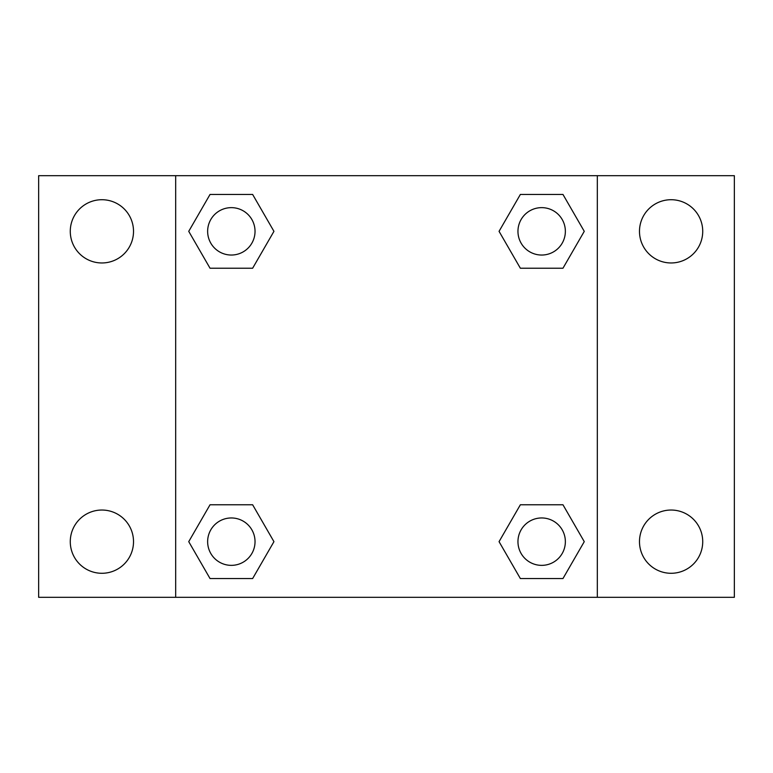<?xml version="1.0" encoding="UTF-8"?>
<svg xmlns="http://www.w3.org/2000/svg" width="773" height="773" viewBox="0 0 773 773"><rect width="100%" height="100%" fill="white"/><g stroke="black" fill="none" stroke-linecap="round" stroke-linejoin="round"><path stroke-width="1.16" d="M38.65 175.684L734.35 175.684L734.35 597.316L38.65 597.316L38.65 175.684M671.109 199.714A31.625 31.625 0 0 1 702.725 231.34A31.625 31.625 0 0 1 671.109 262.965A31.625 31.625 0 0 1 639.484 231.34A31.625 31.625 0 0 1 671.109 199.714M671.109 510.035A31.625 31.625 0 0 1 702.725 541.66A31.625 31.625 0 0 1 671.109 573.286A31.625 31.625 0 0 1 639.484 541.66A31.625 31.625 0 0 1 671.109 510.035M101.891 510.035A31.625 31.625 0 0 1 133.516 541.66A31.625 31.625 0 0 1 101.891 573.286A31.625 31.625 0 0 1 70.275 541.66A31.625 31.625 0 0 1 101.891 510.035M101.891 199.714A31.625 31.625 0 0 1 133.516 231.34A31.625 31.625 0 0 1 101.891 262.965A31.625 31.625 0 0 1 70.275 231.34A31.625 31.625 0 0 1 101.891 199.714M210.034 504.769L252.636 504.769L273.942 541.66L252.636 578.552L210.034 578.552L188.738 541.66L210.034 504.769L252.636 504.769L210.034 504.769M520.364 194.448L562.966 194.448L584.262 231.34L562.966 268.231L520.364 268.231L499.058 231.34L520.364 194.448L562.966 194.448L520.364 194.448M175.684 597.316L175.684 175.684M597.316 175.684L597.316 597.316M210.034 194.448L252.636 194.448L273.942 231.34L252.636 268.231L210.034 268.231L188.738 231.34L210.034 194.448L252.636 194.448L210.034 194.448M520.364 504.769L562.966 504.769L584.262 541.66L562.966 578.552L520.364 578.552L499.058 541.66L520.364 504.769L562.966 504.769L520.364 504.769M562.966 578.552L520.364 578.552L562.966 578.552M565.363 541.66A23.692 23.692 0 0 0 529.814 521.137A23.692 23.692 0 0 0 529.814 562.184A23.692 23.692 0 0 0 565.363 541.66M252.636 578.552L210.034 578.552L252.636 578.552M255.032 541.66A23.692 23.692 0 0 0 219.493 521.137A23.692 23.692 0 0 0 219.493 562.184A23.692 23.692 0 0 0 255.032 541.66M562.966 268.231L520.364 268.231L562.966 268.231M565.363 231.34A23.692 23.692 0 0 0 529.814 210.816A23.692 23.692 0 0 0 529.814 251.863A23.692 23.692 0 0 0 565.363 231.34M252.636 268.231L210.034 268.231L252.636 268.231M255.032 231.34A23.692 23.692 0 0 0 219.493 210.816A23.692 23.692 0 0 0 219.493 251.863A23.692 23.692 0 0 0 255.032 231.34"/></g></svg>
